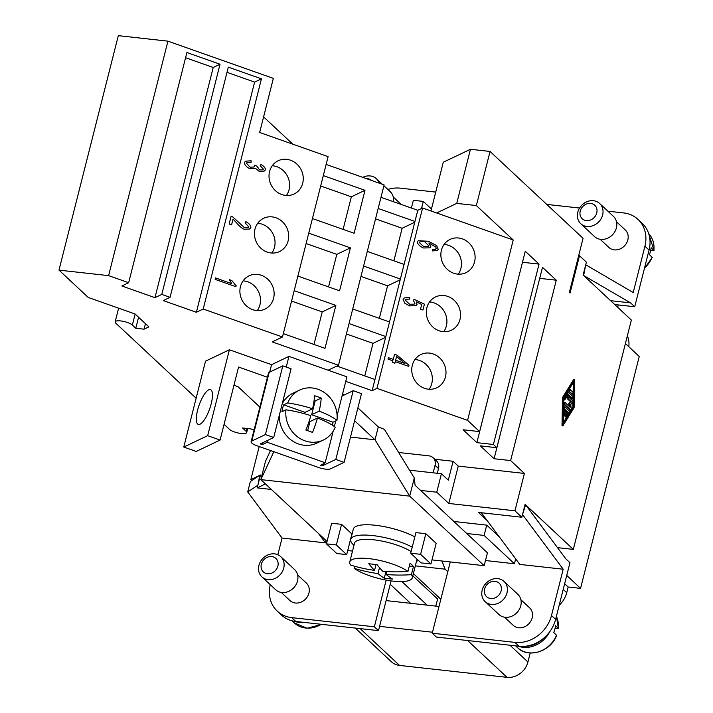 <?xml version="1.0" encoding="UTF-8"?>
<svg xmlns="http://www.w3.org/2000/svg" width="713" height="713" viewBox="0 0 713 713"><rect width="100%" height="100%" fill="white"/><g stroke="black" fill="none" stroke-linecap="round" stroke-linejoin="round"><path stroke-width="1.07" d="M602.619 214.978A13.823 11.88 133 0 1 593.305 225.566A13.823 11.88 133 0 1 580.774 223.713A13.823 11.88 133 0 1 577.806 212.224A13.823 11.88 133 0 1 587.12 201.636A13.823 11.88 133 0 1 599.651 203.499A13.823 11.88 133 0 1 602.619 214.978M596.763 212.911A9.216 7.923 133 0 1 586.318 220.584A9.216 7.923 133 0 1 580.222 211.075A9.216 7.923 133 0 1 590.667 203.41A9.216 7.923 133 0 1 596.763 212.911M599.651 203.499L613.43 216.369A13.823 11.88 133 0 1 616.397 227.848A13.823 11.88 133 0 1 607.084 238.436A13.823 11.88 133 0 1 594.553 236.573L580.774 223.713M600.141 239.274L608.902 247.456A11.978 10.294 -47 0 0 619.757 249.069A11.978 10.294 -47 0 0 627.832 239.889A11.978 10.294 -47 0 0 625.256 229.942L616.504 221.761M644.427 268.409L652.27 257.464L649.391 254.603A25.347 21.782 -47 0 0 650.497 251.19A25.347 21.782 -47 0 0 651.129 247.732L654.017 250.548L648.678 233.579A25.347 21.782 133 0 1 653.883 250.308L650.657 250.513M379.191 183.161A13.823 11.88 -47 0 0 376.393 178.731A13.823 11.88 -47 0 0 362.765 177.359M371.455 180.425A9.216 7.923 -47 0 0 366.259 178.598M393.416 201.699A13.823 11.88 -47 0 0 390.171 191.601L383.915 185.754M258.926 565.373A13.823 11.88 133 0 1 268.24 554.785A13.823 11.88 133 0 1 280.762 556.648A13.823 11.88 133 0 1 283.729 568.127A13.823 11.88 133 0 1 274.416 578.715A13.823 11.88 133 0 1 261.885 576.862A13.823 11.88 133 0 1 258.926 565.373M261.332 564.224A9.216 7.923 133 0 1 271.778 556.559A9.216 7.923 133 0 1 277.874 566.06A9.216 7.923 133 0 1 267.428 573.733A9.216 7.923 133 0 1 261.332 564.224M280.762 556.648L294.54 569.518A13.823 11.88 133 0 1 297.508 580.997A13.823 11.88 133 0 1 288.195 591.585A13.823 11.88 133 0 1 275.664 589.722L261.885 576.862M297.615 574.91L306.376 583.091A11.978 10.294 133 0 1 308.943 593.038A11.978 10.294 133 0 1 300.868 602.218A11.978 10.294 133 0 1 290.013 600.604L281.261 592.423M482.184 590.141A13.823 11.88 -47 0 0 485.152 601.629A13.823 11.88 -47 0 0 497.674 603.483A13.823 11.88 -47 0 0 506.988 592.895A13.823 11.88 -47 0 0 504.02 581.416A13.823 11.88 -47 0 0 491.498 579.553A13.823 11.88 -47 0 0 482.184 590.141M484.59 588.991A9.216 7.923 -47 0 0 490.687 598.501A9.216 7.923 -47 0 0 501.132 590.827A9.216 7.923 -47 0 0 495.036 581.327A9.216 7.923 -47 0 0 484.59 588.991M485.152 601.629L498.931 614.49A13.823 11.88 -47 0 0 511.453 616.353A13.823 11.88 -47 0 0 520.766 605.765A13.823 11.88 -47 0 0 517.798 594.285L504.02 581.416M525.178 646.263A24.429 20.989 -47 0 0 542.932 638.812M520.873 599.678L529.634 607.859A11.978 10.294 133 0 1 532.201 617.806A11.978 10.294 133 0 1 524.135 626.985A11.978 10.294 133 0 1 513.271 625.372L504.519 617.191M556.514 635.096A25.347 21.782 -47 0 1 517.585 647.689C528.208 658.678 550.801 651.655 556.639 635.381L553.76 632.52A25.347 21.782 -47 0 0 554.874 629.107A25.347 21.782 -47 0 0 555.498 625.649L558.386 628.465L556.39 616.326M518.075 646.13A25.347 21.782 -47 0 0 549.661 631.834M211.208 403.763A18.431 5.588 109.4 0 1 198.25 424.395A18.431 5.588 109.4 0 1 197.563 410.269A18.431 5.588 109.4 0 1 210.522 389.628A18.431 5.588 109.4 0 1 211.208 403.763M307.633 430.661L309.932 421.588L317.463 417.996A43.555 12.014 -165.8 0 1 335.226 427.194A27.655 25.222 -115.5 0 1 323.363 440.019A27.655 25.222 -115.5 0 1 296.831 436.267A27.655 25.222 -115.5 0 1 285.966 409.806L281.965 411.713A27.655 25.222 -115.5 0 1 282.615 408.201A27.655 25.222 -115.5 0 1 283.703 404.841L305.039 412.372L312.579 408.781A43.555 13.208 -70.6 0 0 314.602 395.733A39.634 10.936 14.2 0 1 321.224 398.077A43.555 13.208 109.4 0 1 319.201 411.125A43.555 12.014 14.2 0 1 336.964 420.322L332.953 422.23A27.655 25.222 -115.5 0 1 332.427 425.242M323.363 440.019L316.839 443.13A27.655 25.222 -115.5 0 1 279.264 415.501M412.23 547.156A36.871 10.169 -165.8 0 0 372.685 535.57A36.871 10.169 -165.8 0 0 350.725 539.393A36.871 10.169 -165.8 0 0 353.39 544.768A36.871 10.169 -165.8 0 0 353.987 545.293M414.832 536.844A36.871 10.169 -165.8 0 0 375.296 525.258A36.871 10.169 -165.8 0 0 353.327 529.082L350.725 539.393M416.535 561.122A36.871 10.169 -165.8 0 0 418.558 560.561M411.116 551.55A32.263 8.904 -165.8 0 0 373.746 539.803A32.263 8.904 -165.8 0 0 354.521 543.154L349.762 561.969A32.263 8.904 -165.8 0 0 350.671 565.097A184.293 158.375 -47 0 0 374.539 570.364L376.018 564.527M374.539 570.364A184.293 79.339 -83.7 0 1 368.773 563.698A183.179 157.421 -47 0 0 377.043 564.616A184.293 79.339 96.3 0 0 382.81 571.282A184.293 158.375 -47 0 0 407.961 571.452A32.263 8.904 -165.8 0 0 368.986 558.627A32.263 8.904 -165.8 0 0 349.762 561.969M407.961 571.452L410.02 563.315A32.263 8.904 14.2 0 1 413.46 566.532L411.401 574.669A184.293 158.375 133 0 1 386.25 574.5A184.293 79.339 96.3 0 0 392.542 579.09A183.179 157.421 133 0 1 384.271 578.172A184.293 79.339 -83.7 0 1 377.979 573.582A184.293 158.375 133 0 1 354.12 568.314L354.637 566.265M354.12 568.314A32.263 8.904 -165.8 0 0 393.095 581.148A32.263 8.904 -165.8 0 0 412.31 577.797A32.263 8.904 -165.8 0 0 411.401 574.669M429.137 389.253A18.431 16.818 64.5 0 0 419.574 360.466A18.431 16.818 64.5 0 0 414.966 359.53M424.52 388.318A18.431 16.818 -115.5 0 1 411.856 371.883A18.431 16.818 -115.5 0 1 420.937 354.504A18.431 16.818 -115.5 0 1 433.219 353.96A18.431 16.818 -115.5 0 1 445.892 370.395A18.431 16.818 -115.5 0 1 436.802 387.783A18.431 16.818 -115.5 0 1 424.52 388.318M443.7 331.714A18.431 16.818 64.5 0 0 434.137 302.918A18.431 16.818 64.5 0 0 429.52 301.982M439.083 330.77A18.431 16.818 -115.5 0 1 426.419 314.335A18.431 16.818 -115.5 0 1 435.5 296.956A18.431 16.818 -115.5 0 1 447.782 296.412A18.431 16.818 -115.5 0 1 460.446 312.847A18.431 16.818 -115.5 0 1 451.365 330.235A18.431 16.818 -115.5 0 1 439.083 330.77M458.254 274.166A18.431 16.818 64.5 0 0 448.691 245.37A18.431 16.818 64.5 0 0 444.083 244.434M453.646 273.222A18.431 16.818 -115.5 0 1 440.973 256.796A18.431 16.818 -115.5 0 1 450.063 239.408A18.431 16.818 -115.5 0 1 462.345 238.873A18.431 16.818 -115.5 0 1 475.01 255.299A18.431 16.818 -115.5 0 1 465.928 272.687A18.431 16.818 -115.5 0 1 453.646 273.222M257.277 310.583A18.431 16.818 64.5 0 0 247.714 281.795A18.431 16.818 64.5 0 0 243.106 280.86M252.669 309.647A18.431 16.818 -115.5 0 1 239.996 293.212A18.431 16.818 -115.5 0 1 249.078 275.824A18.431 16.818 -115.5 0 1 261.359 275.289A18.431 16.818 -115.5 0 1 274.033 291.724A18.431 16.818 -115.5 0 1 264.951 309.112A18.431 16.818 -115.5 0 1 252.669 309.647M271.84 253.035A18.431 16.818 64.5 0 0 262.277 224.247A18.431 16.818 64.5 0 0 257.669 223.312M267.232 252.099A18.431 16.818 -115.5 0 1 254.559 235.664A18.431 16.818 -115.5 0 1 263.641 218.285A18.431 16.818 -115.5 0 1 275.922 217.741A18.431 16.818 -115.5 0 1 288.596 234.176A18.431 16.818 -115.5 0 1 279.505 251.564A18.431 16.818 -115.5 0 1 267.232 252.099M286.403 195.496A18.431 16.818 64.5 0 0 276.84 166.699A18.431 16.818 64.5 0 0 272.232 165.764M281.787 194.551A18.431 16.818 -115.5 0 1 269.122 178.116A18.431 16.818 -115.5 0 1 278.204 160.737A18.431 16.818 -115.5 0 1 290.485 160.193A18.431 16.818 -115.5 0 1 303.159 176.628A18.431 16.818 -115.5 0 1 294.068 194.016A18.431 16.818 -115.5 0 1 281.787 194.551M566.327 410.367L565.07 409.191L564.455 415.198L564.25 407.872L564.785 406.766L569.375 411L569.339 412.631L566.443 417.052L566.345 415.367L568.297 412.203L567.04 411.036L565.445 416.125L566.327 410.367L565.061 409.859M564.455 415.198L563.457 414.984M563.6 406.998L564.651 406.793M565.917 416.749L565.293 416.107M566.282 414.03L567.468 412.114L568.297 412.203M567.468 412.114L566.906 411.588M565.445 416.125L564.625 416.036L564.304 415.18M565.017 412.167L565.498 410.269M569.812 391.49L570.142 389.646L573.074 392.328L572.744 394.182L568.983 391.401L569.313 389.556L570.008 389.672M572.04 394.057L568.983 391.401M573.689 407.283L563.288 424.119L563.76 398.006L574.152 381.179L573.689 407.283L572.86 407.194L572.949 402.56M563.315 422.649L572.86 407.194M572.976 401.098L573.02 398.211M573.047 396.749L573.1 393.852M573.127 392.4L573.305 382.56M574.108 407.676L562.833 425.911L563.341 397.622L574.607 379.387L574.108 407.676M563.341 397.622L562.512 397.533L562.013 425.821L562.833 425.911M562.512 397.533L573.787 379.289L574.607 379.387M572.994 396.678L572.664 398.531L568.279 394.494L564.732 399.966L564.634 398.282L568.404 392.453L572.994 396.678M571.969 398.407L568.011 394.922M564.206 399.663L563.725 399.752M563.751 398.291L567.272 392.578L568.279 392.48M568.448 396.865L572.913 401.036L572.753 402.827L570.676 404.476L571.282 408.629L570.774 410.037L564.527 404.262L564.981 402.471L570.142 407.292L569.58 403.451L571.505 401.927L567.994 398.647L568.448 396.865M570.079 409.913L563.644 404.102M563.671 402.649L564.732 402.444M569.206 406.41L568.76 403.362L569.58 403.451M568.76 403.362L570.676 401.838L571.505 401.927M570.676 401.838L567.174 398.558L567.503 396.713L568.199 396.829M494.091 458.735L480.312 445.866L496.854 447.702L542.495 267.33L556.274 280.2L510.633 460.571L494.091 458.735L539.705 278.337M521.845 517.237L522.513 514.581L563.199 569.224L519.786 564.411L487.122 520.535L478.432 512.415L521.845 517.237L514.955 510.802L524.411 473.441L510.633 460.571M525 504.751L525.606 504.822L522.513 514.581L525.107 504.349L573.323 549.393L557.477 547.629M578.671 255.611L579.5 255.709L586.389 262.143L585.721 264.79L633.215 292.508L644.935 246.208A32.263 27.727 -47 0 0 638.019 219.417L642.146 223.276A32.263 27.727 133 0 1 649.071 250.067L634.722 306.75L630.595 302.891L583.635 275.494L583.136 275.022L585.721 264.79L583.635 275.494L631.353 320.066L573.323 549.393M579.5 255.709L570.052 293.07L569.357 292.428L583.056 238.311L490.045 151.45L476.355 205.558L513.217 239.987L467.576 420.358L376.954 388.371L372.133 390.671L345.769 381.366M479.626 431.615L525.267 251.243L539.046 264.113L493.405 444.484L476.872 442.648L463.094 429.779L479.626 431.615L467.576 420.358M496.854 447.702L493.405 444.484M265.477 483.94L257.215 487.879L257.883 485.223L247.723 491.917L250.343 481.533L259.773 475.33L257.883 485.223L260.477 474.992L250.842 479.591L259.202 446.525M224.069 424.315L229.47 429.36A9.216 2.54 -165.8 0 0 239.185 433.201A9.216 2.54 -165.8 0 0 246.671 432.541A9.216 2.54 -165.8 0 0 246.003 431.196L242.572 427.987L250.842 428.905L254.069 430.046M128.661 282.713L186.904 52.53L220.032 64.223L161.789 294.407L154.962 297.66L121.834 285.966L128.661 282.713L108.599 275.637L167.929 41.158L118.313 35.65L58.983 270.129L88.252 297.464L135.105 314.005L148.883 326.875L144.062 329.174L145.452 323.666M144.062 329.174L135.791 328.256L138.572 317.249M135.791 328.256L132.36 325.048A9.216 2.54 -165.8 0 0 122.636 321.215A9.216 2.54 -165.8 0 0 115.149 321.866A9.216 2.54 -165.8 0 0 115.818 323.212L196.137 398.228M257.215 487.879L271.377 489.448M514.955 510.802L448.807 503.458L436.748 492.202L420.617 490.41M326.055 540.525L325.467 542.851L282.054 538.039L247.723 491.917M325.467 542.851L318.426 533.395M277.829 554.732L282.054 538.039M259.773 475.33L260.37 475.393L259.773 475.33M251.858 480.535L250.842 479.591M167.929 41.158L273.346 78.368L259.657 132.475L328.105 156.637L282.464 336.999L203.205 309.023L196.378 312.276L254.621 82.093L227.001 72.343M263.596 116.896L292.802 144.178M422.925 310.021L424.395 304.201L422.952 310.03L420.518 309.175L421.713 304.478L416.312 301.893L417.043 304.576L415.911 305.663L409.414 305.859L404.77 303.203L403.041 299.219L404.431 297.865L409.779 297.481L404.414 297.874M415.893 305.672L417.007 304.594L416.312 301.893M414.101 304.184L409.529 304.246L405.091 299.977L405.813 299.282L405.127 299.959L409.565 304.237L414.101 304.184L414.904 303.39L413.424 300.529L414.084 299.282L424.431 304.184L414.066 299.308M409.779 297.481L409.61 299.077L405.804 299.291M409.583 299.068L409.743 297.499M396.571 356.518L395.599 360.234L404.984 363.523L396.571 356.518L395.599 360.234M395.635 360.225L404.984 363.523M387.979 359.085L388.344 357.65L393.3 359.397L394.601 354.272L396.936 355.101L408.986 365.216L408.692 366.393L395.269 361.66L394.868 363.247L392.533 362.427L392.934 360.84L387.979 359.085M394.842 363.238L395.269 361.66M408.665 366.384L408.95 365.234L396.9 355.119L394.592 354.299M393.3 359.397L388.335 357.676M419.886 241.93L419.253 242.518L423.522 246.448L428.067 246.448L428.754 245.789L424.868 241.867C422.105 241.244 420.242 241.457 419.289 242.5L423.558 246.431L428.103 246.431M419.921 241.921L419.253 242.518M437.078 250.584L438.254 249.425L437.096 250.584L432.283 250.923L432.443 249.407L435.491 249.434L432.408 249.425M438.254 249.425L436.641 245.611L428.237 241.27L418.255 240.736L428.272 241.252L436.677 245.593L438.254 249.425M429.894 247.857L430.884 246.894L428.852 243.053L430.919 246.876L429.912 247.848L423.335 247.972C419.601 246.181 417.551 244.122 417.194 241.796L418.273 240.727M428.887 243.035L435.866 247.108L436.231 248.57L434.743 249.657M513.217 239.987L422.595 208L376.954 388.371M231.565 224.836L233.053 219.069L231.591 224.845L229.149 223.98L231.119 216.173L232.848 216.966L244.63 227.812L247.981 227.634L248.775 226.85L245.21 223.071L245.851 221.681C249.185 223.41 250.851 225.388 250.869 227.625L249.497 228.998L244.194 229.274C242.028 228.436 239.452 226.262 236.458 222.75L233.053 219.069M249.479 229.007L250.833 227.634C250.816 225.406 249.149 223.419 245.825 221.698M247.964 227.643L244.595 227.821L232.812 216.984L231.083 216.191M235.914 286.706L215.13 279.371L215.495 277.927L231.689 283.64L229.363 279.665L231.823 280.539L236.155 285.77L235.914 286.706M235.887 286.697L236.119 285.788L231.787 280.557L229.372 279.701M231.689 283.64L215.486 277.954M253.988 167.02L250.111 167.172L253.988 167.02L254.728 165.158L256.912 166.102L259.666 169.952L262.723 169.819L263.391 169.159L260.192 165.71L261.011 164.436C263.926 166.129 265.414 167.938 265.486 169.863L264.175 171.093L259.247 171.423L255.459 168.321L249.8 168.714C246.413 167.011 244.586 164.935 244.336 162.466L245.655 161.183L251.119 160.781L245.637 161.191M264.158 171.102L265.45 169.881C265.379 167.956 263.89 166.147 260.976 164.445M262.723 169.819L259.63 169.961L256.876 166.12L254.728 165.193M250.111 167.172L246.395 163.224L247.09 162.555L246.431 163.206L250.111 167.172M251.119 160.781L251.092 162.341L247.126 162.537M251.056 162.332L251.083 160.799M439.012 606.46L386.098 600.587L391.081 580.899M386.17 580.115L374.361 626.789L291.67 617.618A32.263 27.727 133 0 1 277.259 611.13L281.394 614.989A32.263 27.727 -47 0 0 295.806 621.478L378.496 630.649L386.098 600.587M379.583 626.353L432.497 632.226M412.809 575.837L437.613 599.009L435.821 606.103M401.9 581.576L427.123 605.141M390.225 584.286L410.59 603.305M355.297 628.073L391.321 661.717A18.431 15.846 -47 0 0 399.556 665.425L507.05 677.35A18.431 15.846 -47 0 0 527.932 662.003L530.214 652.992M559.197 605.221A23.048 19.804 -47 0 0 566.737 592.663L568.172 586.995L580.569 588.377L639.249 356.473L625.417 343.55M566.737 575.453L580.569 588.377M568.172 586.995L564.643 583.706M628.804 346.714A23.048 19.804 -47 0 0 627.342 335.939M617.69 307.303L618.287 304.932M563.199 569.224L551.479 615.533A32.263 27.727 133 0 1 514.938 642.386L432.247 633.206L436.374 637.065L519.064 646.245A32.263 27.727 -47 0 0 555.614 619.392L569.963 562.709L565.828 558.84L525.606 504.822M634.722 306.75L614.731 304.531M556.274 280.2L539.732 278.364M476.872 442.648L522.486 262.25M539.046 264.113L522.513 262.277M154.962 297.66L213.214 67.477L185.585 57.726M220.032 64.223L213.214 67.477M196.378 312.276L163.25 300.583L170.068 297.33L228.32 67.147L261.448 78.84L203.205 309.023M261.448 78.84L254.621 82.093M170.068 297.33L161.789 294.407M323.301 175.594L364.994 190.309L354.129 233.258L312.437 218.543M343.113 229.363L351.349 196.815L320.672 185.986M364.994 190.309L351.349 196.815M308.738 233.142L350.431 247.857L339.566 290.797L297.874 276.083M328.55 286.911L336.786 254.363L306.109 243.534M350.431 247.857L336.786 254.363M294.184 290.69L335.868 305.405L325.003 348.345L283.311 333.631M326.126 164.427L384.129 184.899L338.488 365.27L272.223 341.884L282.464 336.999M313.987 344.459L322.223 311.911L291.546 301.082M335.868 305.405L322.223 311.911M378.157 208.481L414.948 221.467L404.084 264.407L367.293 251.431M393.897 260.815L402.132 228.267L375.528 218.873M414.752 222.251L402.132 228.267M363.603 266.029L400.385 279.015L389.521 321.955L352.73 308.97M379.334 318.363L387.578 285.815L360.974 276.421M400.189 279.799L387.578 285.815M349.04 323.577L385.822 336.563L374.958 379.503L336.848 366.054M389.521 321.955L385.822 336.563M422.595 208L417.773 210.299L414.948 221.467M417.773 210.299L380.983 197.314M404.084 264.407L400.385 279.015M364.78 375.911L373.015 343.354L346.411 333.969M385.626 337.347L373.015 343.354M374.958 379.503L372.133 390.671M377.979 573.582L379.485 567.646M384.271 578.172L385.956 571.514M386.25 574.5L386.99 571.576M409.324 566.077L413.46 566.532M431.98 559.901L484.163 565.685L409.681 496.123L375.029 439.805L354.628 420.741M273.845 451.694L260.851 479.617L409.681 496.123M270.521 450.518L265.459 461.409L260.851 479.617L327.044 541.443M347.721 550.552L352.516 551.087M430.946 563.965L436.169 543.351L425.83 533.698L415.911 532.602L410.697 553.217L421.026 562.869L430.946 563.965L420.617 554.313L410.697 553.217M346.687 554.616L351.91 534.001L341.572 524.349L331.652 523.253L326.429 543.867L336.768 553.52L346.687 554.616L336.358 544.964L326.429 543.867M317.463 417.996A43.555 13.208 109.4 0 1 312.535 432.426A39.634 10.936 -165.8 0 0 305.904 430.091A43.555 13.208 -70.6 0 0 310.841 415.652A43.555 12.014 -165.8 0 0 285.966 409.806M314.076 400.59L315.146 400.973L311.67 414.716L332.953 422.23M283.703 404.841L287.704 402.934A43.555 12.014 14.2 0 1 312.579 408.781M315.146 400.973L321.224 398.077M311.67 414.716L319.201 411.125M282.232 403.763A27.655 25.222 -115.5 0 1 293.043 393.211L299.567 390.1A27.655 25.222 -115.5 0 1 326.099 393.852A27.655 25.222 -115.5 0 1 336.964 420.322M287.704 402.934A27.655 25.222 -115.5 0 1 299.567 390.1M262.571 442.791L261.716 444.582A1.845 0.508 14.2 0 1 260.61 443.807A1.845 0.508 14.2 0 1 260.735 443.673L273.703 437.488L265.414 434.565L251.769 441.071A9.216 2.54 -165.8 0 0 251.11 441.73A9.216 2.54 -165.8 0 0 256.635 445.625L318.764 467.55A9.216 2.54 -165.8 0 0 330.458 468.851L344.103 462.345L361.491 393.629L353.202 390.706L342.062 396.018M273.703 437.488L291.082 368.781L282.803 365.858L269.157 372.355A9.216 2.54 -165.8 0 0 268.498 373.024L251.11 441.73M344.103 462.345L335.823 459.422L322.855 465.598A1.845 0.508 14.2 0 1 320.52 465.339L325.181 462.737L267.206 442.274L262.09 444.716M265.414 434.565L282.803 365.858M335.823 459.422L353.202 390.706M267.428 377.239L238.561 367.043L220.085 440.055L196.2 451.436L183.776 447.051L205.513 361.161L229.39 349.78L271.564 364.664L288.934 356.384L286.234 367.07M267.687 440.358L267.206 442.274M271.564 364.664L269.683 372.106M183.776 447.051L207.661 435.67L220.085 440.055M229.39 349.78L207.661 435.67M259.88 407.105L237.982 386.66L233.953 385.234M350.502 437.069L375.02 439.787L378.291 426.909L384.414 429.351L414.298 477.924L409.69 496.132M288.934 356.384L346.919 376.847L337.115 415.572M335.77 420.884L334.344 426.534M333.149 431.267L325.181 462.737M342.668 393.638L344.147 395.02M357.89 407.863L378.291 426.909M414.298 477.924L415.082 485.241L487.425 552.807L484.163 565.685M515.659 558.876L514.43 563.742L485.464 560.525M514.43 563.742L484.118 535.427L466.757 533.502M425.83 533.698L420.617 554.313M341.572 524.349L336.358 544.964M556.381 616.38A25.347 21.782 -47 0 1 558.252 628.224L555.035 628.429M305.084 622.502A25.347 21.782 133 0 1 294.736 621.335M453.878 521.479L486.729 525.125L484.118 535.427M486.729 525.125L499.225 536.791M487.122 520.535L481.32 512.736M398.647 452.488L428.95 455.848A9.216 7.923 133 0 1 433.067 457.701L436.516 460.919A9.216 7.923 133 0 1 438.495 468.575L437.301 473.28M433.067 457.701A9.216 7.923 133 0 1 435.046 465.357L433.156 472.817M440.839 599.241L413.38 573.591M441.953 561.006L445.064 569.161L447.8 571.719M445.064 569.161L415.331 565.864M432.247 633.206L450.277 561.924M277.259 611.13A32.263 27.727 133 0 1 270.254 584.678M378.496 630.649L374.361 626.789M435.732 192.091L400.341 188.161A32.263 27.727 -47 0 0 387.881 189.462M638.019 219.417A32.263 27.727 -47 0 0 623.599 212.929L607.886 211.191M579.589 208.044L546.746 204.408M431.445 209.025L423.29 201.405L413.371 200.308L411.41 208.053M421.49 208.526L423.29 201.405M630.595 302.891L610.595 300.672M436.668 212.964L456.757 203.383L476.355 205.558M430.964 210.95L443.29 162.225L470.455 149.275L456.757 203.383M470.455 149.275L490.045 151.45M328.114 370.216L338.488 365.27M524.411 473.441L458.254 466.097L453.094 461.275L434.716 459.234M108.599 275.637L58.983 270.129M448.807 503.458L458.254 466.097M436.748 492.202L441.418 473.735L448.308 480.17L453.094 461.275M441.418 473.735L409.547 470.197M652.145 257.179A25.347 21.782 133 0 1 644.534 267.972M563.466 414.333L564.135 414.405M563.582 407.8L564.25 407.872M571.79 394.031L572.619 394.12M571.719 398.38L572.539 398.469M563.814 398.184L564.634 398.282M567.272 392.578L568.101 392.667M569.83 409.886L570.65 409.984M563.707 404.173L564.527 404.262M567.174 398.558L567.994 398.647M246.698 428.442L246.003 431.196M135.14 314.041L132.36 325.048M360.136 628.608L399.556 665.425M467.639 640.541L507.05 677.35M509.973 645.238L527.932 662.003M563.208 589.375L566.737 592.663M322.855 465.598L323.363 463.61M261.716 444.582L262.108 443.014M251.769 441.071L269.157 372.355M321.34 624.312A25.347 21.782 133 0 1 294.326 622.921L307.125 628.233L321.732 624.347M435.046 465.357L438.495 468.575M555.614 619.392L551.479 615.533M519.064 646.245L514.938 642.386M295.806 621.478L291.67 617.618M649.071 250.067L644.935 246.208M382.311 184.257L376.393 178.731M401.241 204.462L393.246 196.993M517.585 647.689L515.633 645.862M417.034 559.135L412.31 577.797M563.956 406.677L564.785 406.766M565.614 416.962L566.443 417.052M569.313 389.556L570.142 389.646M571.915 394.084L572.744 394.182M571.835 398.442L572.664 398.531M563.903 399.877L564.732 399.966M567.584 392.355L568.404 392.453M569.945 409.948L570.774 410.037M564.036 402.319L564.865 402.417M567.503 396.713L568.332 396.802M246.671 432.541L247.678 428.558M115.149 321.866L118.616 308.185M292.036 620.782L294.326 622.921"/></g></svg>
